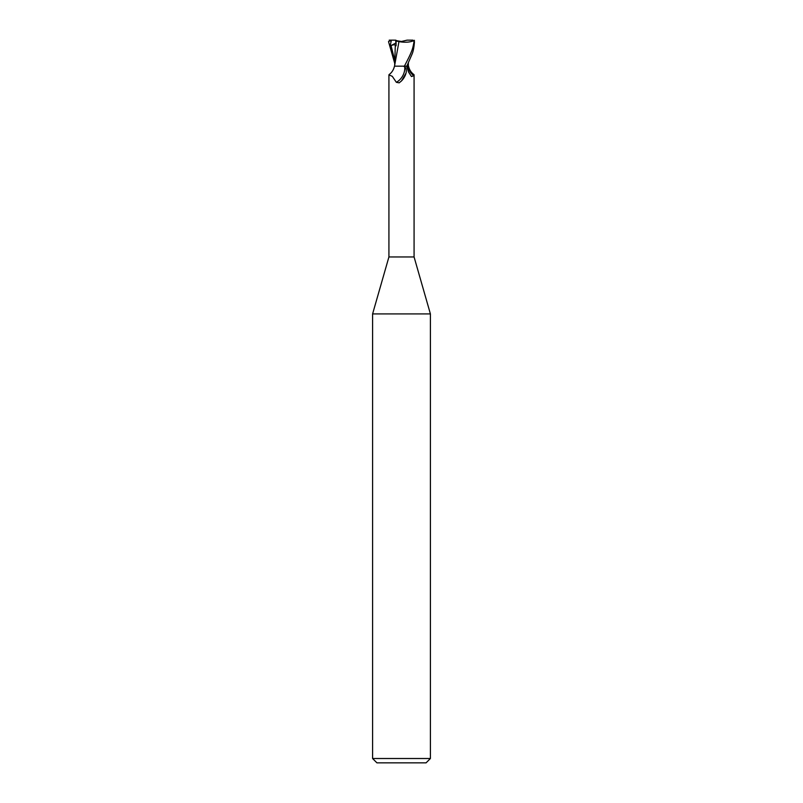 <?xml version="1.0" encoding="UTF-8"?>
<svg xmlns="http://www.w3.org/2000/svg" width="803" height="803" viewBox="0 0 803 803"><rect width="100%" height="100%" fill="white"/><g stroke="black" fill="none" stroke-linecap="round" stroke-linejoin="round"><path stroke-width="1.2" d="M403.507 66.167L404.742 66.97C406.097 67.884 406.549 69.871 406.117 72.932L401.5 80.902L399.181 82.839L396.361 82.307L392.286 76.325L388.923 74.9L388.923 256.96L372.592 313.923L430.408 313.923L430.408 758.514L372.592 758.514L376.928 762.85L426.072 762.85L430.408 758.514M388.923 256.96L414.077 256.96L430.408 313.923M389.214 40.15L391.392 40.15L390.128 46.012L391.061 45.62C393.681 44.516 395.086 44.526 395.307 45.641L396.07 45.801L396.1 40.933L396.873 40.742L401.5 41.475L407.081 40.15L412.923 40.15L414.057 41.595C412.662 48.782 412.672 50.469 404.381 66.167L394.484 66.167C393.6 69.841 391.794 72.651 389.064 74.599M407.844 64.13L407.613 66.047L408.285 66.047L407.593 66.167L408.295 66.167M408.346 66.167L408.516 66.167C409.4 69.841 411.206 72.651 413.936 74.599L413.746 75.763L411.467 76.546L408.506 71.979L406.579 66.167M405.836 73.846A14.113 10.77 -58.7 0 1 405.736 74.137A14.113 10.77 -58.7 0 1 401.861 80.521A14.113 10.77 -58.7 0 1 401.279 81.113M404.742 66.97A13.43 10.258 -58.7 0 1 396.361 82.307M404.381 66.167L407.593 66.167M407.522 66.167A14.153 10.81 58.7 0 0 413.746 75.763M396.873 40.742L395.648 40.15L396.08 44.787L396.1 41.595M390.128 46.012L396.09 42.94M408.285 66.047L407.613 66.047M406.82 66.167L412.17 53.881C413.264 51.342 414.027 47.247 414.478 41.595L412.23 40.411M398.79 41.605C405.324 42.72 410.544 42.288 414.468 40.321M398.95 41.646L394.745 64.913M395.297 45.641L394.634 66.167M396.02 40.903L399.211 41.676M394.644 63.066L388.522 41.595L390.77 40.411M391.392 40.15L395.648 40.17M390.77 40.15L390.78 41.174M391.061 45.62L394.654 59.924M414.077 74.9L414.077 256.96M400.908 81.454L401.861 80.521M408.356 63.066L408.366 66.167M394.765 64.521L394.664 66.167M372.592 313.923L372.592 758.514"/></g></svg>

